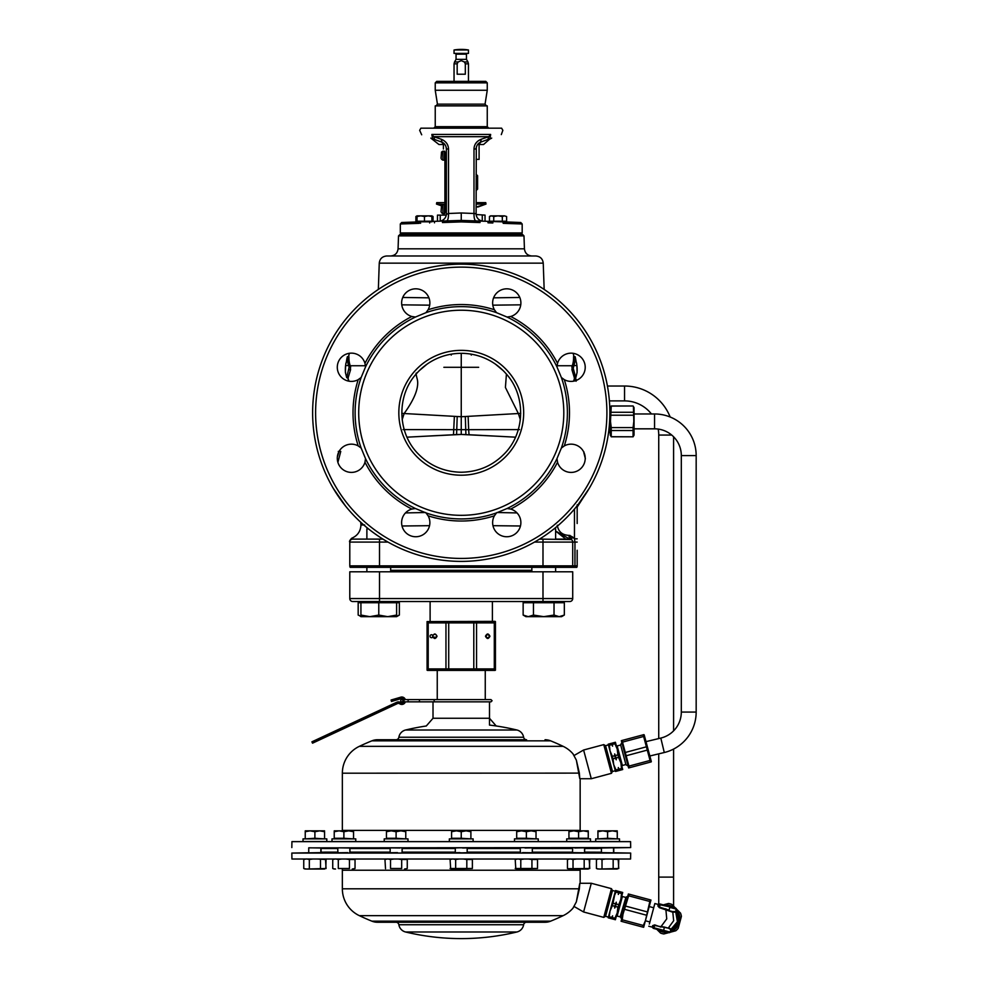 <?xml version="1.0" encoding="UTF-8"?>
<svg xmlns="http://www.w3.org/2000/svg" width="988" height="988" viewBox="0 0 988 988"><rect width="100%" height="100%" fill="white"/><g stroke="black" fill="none" stroke-linecap="round" stroke-linejoin="round"><path stroke-width="1.48" d="M471.251 354.186L471.264 355.087M573.904 365.56L573.225 368.388L575.806 377.7L577.029 372.649A33.444 33.444 -90 0 0 576.906 365.56L573.904 365.56A113.842 53.105 0 0 0 575.078 356.816L573.67 356.816M520.738 304.835L492.814 305.168M573.559 356.816A112.323 52.389 180 0 1 572.311 365.745L557.059 365.745M574.349 377.7L571.929 369.685L572.311 365.745M574.263 377.7L575.806 377.7L574.275 377.811M577.091 372.649L576.906 365.56A116.547 116.547 -139.1 0 0 576.584 363.164L576.115 361.682A116.312 116.312 0 0 0 575.498 358.138L575.102 356.656L573.571 356.656M573.929 356.656A115.065 115.065 -29.3 0 0 573.188 353.321A115.065 115.065 -29.3 0 1 573.929 356.656L573.188 353.309M519.774 297.462L493.58 297.833M428.916 297.833L402.734 297.462M451.244 355.087L451.257 354.186M333.215 488.245L345.528 506.029L333.215 488.245M338.279 451.417L340.761 451.417L337.896 462.359M363.794 524.986L360.929 524.986L360.768 522.282L360.929 524.43L364.696 524.986M554.947 528.148L555.626 528.827L555.626 539.102L569.743 539.102L555.626 531.062L565.222 538.621M402.042 525.999L429.533 525.678M492.975 525.678L520.466 525.999M382.961 539.102L352.765 539.102A2.976 2.976 0 0 0 349.789 542.079L349.789 542.079A2.976 2.976 0 0 1 352.765 539.102C351.395 538.114 351.395 538.114 352.765 539.102L366.881 539.102L366.881 528.827L367.561 528.148M379.516 539.102L379.516 542.079L349.789 542.079A2.976 2.976 0 0 1 352.765 539.102A2.976 2.976 0 0 0 349.789 542.079A2.976 2.976 0 0 1 352.765 539.102A2.976 2.976 0 0 0 349.789 542.079L349.789 565.852A2.976 2.976 0 0 0 350.184 567.347L574.843 567.347L574.954 565.852L577.177 565.852A2.976 2.976 67.1 0 1 576.782 567.347L574.843 567.347L576.782 567.347A2.976 2.976 67.1 0 0 577.177 565.852L577.177 550.254M531.853 571.805L531.853 567.347L390.655 567.347L390.655 571.805M572.682 566.334L572.324 567.347L572.682 566.334M572.608 537.015L569.421 535.385L569.743 539.102L568.792 535.385L569.743 539.102A2.976 2.976 0 0 1 572.719 542.079L572.719 565.852L574.954 565.852L574.954 542.079L574.46 538.831L572.608 537.015L571.311 539.547L570.002 535.422L570.002 539.115L571.311 539.547L539.547 539.102M542.992 567.347L542.992 565.852L572.719 565.852A2.976 2.976 0 0 1 572.324 567.347A2.976 2.976 0 0 0 572.719 565.852L573.682 565.865M517.008 512.92L496.89 512.513M425.606 512.513L405.5 512.92M462.261 264.167A148.62 148.62 0 0 1 609.868 413.28A148.62 148.62 0 0 1 460.247 561.394A148.62 148.62 0 0 1 312.628 412.28A148.62 148.62 0 0 1 461.248 264.154A148.62 148.62 0 0 1 462.261 264.167A148.62 148.62 0 0 1 609.868 413.28A148.62 148.62 0 0 1 460.247 561.394A148.62 148.62 0 0 1 312.628 412.28A148.62 148.62 0 0 1 461.248 264.154A148.62 148.62 0 0 1 462.261 264.167M341.428 448.293A14.116 14.116 0 0 0 341.428 468.263A14.116 14.116 0 0 0 364.967 462.223L365.523 458.605L361.151 448.058L358.212 445.909A14.116 14.116 0 0 0 341.428 448.293M411.811 509.067A14.116 14.116 0 0 0 415.75 536.743A14.116 14.116 0 0 0 428.125 515.822L425.964 512.883L415.417 508.511L411.811 509.067A108.235 108.235 0 0 1 364.967 462.223M494.383 515.822A14.116 14.116 0 0 0 516.736 532.606A14.116 14.116 0 0 0 510.697 509.067L507.079 508.511L496.532 512.883L494.383 515.822A108.235 108.235 0 0 1 428.125 515.822M557.541 462.223A14.116 14.116 0 0 0 585.217 458.284A14.116 14.116 0 0 0 564.296 445.909L561.357 448.058L556.985 458.605L557.541 462.223A108.235 108.235 0 0 1 510.697 509.067M564.296 379.651A14.116 14.116 0 0 0 581.08 357.298A14.116 14.116 0 0 0 557.541 363.337L556.985 366.943L561.357 377.49L564.296 379.651A108.235 108.235 0 0 1 564.296 445.909M510.697 316.493A14.116 14.116 0 0 0 506.758 288.817A14.116 14.116 0 0 0 494.383 309.738L496.532 312.677L507.079 317.049L510.697 316.493A108.235 108.235 0 0 1 557.541 363.337M428.125 309.738A14.116 14.116 0 0 0 405.772 292.954A14.116 14.116 0 0 0 411.811 316.493L415.417 317.049L425.964 312.677L428.125 309.738A108.235 108.235 0 0 1 494.383 309.738M364.967 363.337A14.116 14.116 0 0 0 337.291 367.277A14.116 14.116 0 0 0 358.212 379.651L361.151 377.49L365.523 366.943L364.967 363.337A108.235 108.235 0 0 1 411.811 316.493M461.248 515.328A102.554 102.554 0 0 1 358.706 412.774A102.554 102.554 0 0 1 461.248 310.232A102.554 102.554 0 0 1 563.802 412.774A102.554 102.554 0 0 1 461.248 515.328M461.248 475.203A62.417 62.417 0 0 0 523.677 412.774A62.417 62.417 0 0 0 461.248 350.357A62.417 62.417 0 0 0 398.831 412.774A62.417 62.417 0 0 0 461.248 475.203M503.3 454.863C491.814 466.114 477.809 471.918 461.248 472.239C444.699 471.918 430.682 466.114 419.208 454.863C397.151 433.893 396.015 395.719 416.652 373.476A59.441 59.441 0 0 1 505.856 373.476C526.493 395.719 525.357 433.893 503.3 454.863M461.248 353.334L461.248 416.738L401.77 413.392M520.725 413.392L461.248 416.738L461.248 434.448L425.149 436.227M454.369 416.664L453.48 434.732L456.592 434.572L406.994 437.178L434.189 435.745M457.098 434.547L459.729 434.461M464.076 434.498L465.41 434.547M519.466 429.595L468.658 429.681L469.028 434.732L515.514 437.178L489.443 435.807M465.311 416.714L465.916 434.572L461.248 434.448L497.359 436.227M578.079 504.992L577.177 507.029L577.177 504.794L577.177 507.116L589.293 488.245L578.066 504.658M577.177 505.782L577.177 523.504M577.177 557.244L577.177 561.098M577.177 512.649L577.177 516.514M583.797 451.738L584.069 452.689M585.378 458.691L583.822 452.689M573.534 381.183A31.949 31.949 0 0 0 574.633 377.811M502.015 255.978L420.493 255.978M349.32 353.321A115.065 115.065 32.2 0 0 348.579 356.656L349.32 353.309M346.072 363.164L346.393 361.682A116.312 116.312 0 0 1 347.01 358.138L347.406 356.656L348.949 356.816A112.323 52.389 0 0 0 350.197 365.745L350.579 369.685L348.159 377.7M349.147 367.079L348.603 365.56L345.602 365.56A33.444 33.444 90 0 0 345.467 372.649L346.702 377.7L349.147 367.079L350.691 367.079M348.949 356.816L347.43 356.816A113.842 53.105 0 0 0 348.603 365.56M348.221 377.811L346.702 377.7L348.245 377.7M345.924 363.164A116.547 116.547 -172.3 0 0 345.602 365.56A33.444 33.444 90 0 0 345.467 372.649L345.627 372.649M348.962 381.183L347.875 377.811M365.437 365.745L350.197 365.745M429.694 305.168L401.758 304.835M345.602 365.56L345.417 372.649M398.522 235.873L523.986 235.873L522.504 234.428L400.004 234.428L398.522 235.873L398.065 248.815L524.43 248.815C524.999 253.187 527.469 255.583 531.865 255.978M443.859 367.301L478.649 367.301M570.002 535.422L570.311 537.88M457.197 416.714L456.592 434.572L461.248 434.448M337.34 457.123L339.069 451.417M340.761 451.417L339.119 451.417M542.992 571.805L349.789 571.805L349.789 598.555L542.992 598.555L542.992 571.805L572.719 571.805L572.719 598.555A2.976 2.976 0 0 1 569.743 601.531A2.976 2.976 0 0 0 572.719 598.555A2.976 2.976 0 0 1 569.743 601.531L352.765 601.531A2.976 2.976 0 0 1 349.789 598.555A2.976 2.976 0 0 0 352.765 601.531M430.113 621.366L430.113 601.531M492.395 621.366L492.395 601.531M433.213 637.198L436.387 637.198M468.46 49.98L454.048 49.98L454.048 53.414L468.46 53.414L468.46 49.98A44.584 44.584 0 0 0 454.048 49.98M456.048 54.155L456.048 59.354L466.46 59.354L466.46 54.155L456.048 54.155L455.307 53.414M454.048 81.349L454.048 63.825L457.172 63.825L457.172 74.224L465.323 74.224L465.323 63.825L464.36 61.972L461.248 60.651L458.136 61.972L457.172 63.825L458.136 61.972L454.542 61.972L456.048 59.354M492.839 222.979L492.839 221.806L492.839 222.979L488.01 222.819L488.01 221.349L490.604 221.436L485.034 221.25L485.034 215.112L476.154 214.532M446.267 215.112L437.474 215.112L437.474 221.25L431.904 221.436M440.24 215.112L440.24 221.077M482.268 221.077L482.268 215.112M368.401 528.827L366.881 528.827M366.881 571.805L366.881 567.347M395.484 601.531L395.484 602.717M362.053 601.531L362.053 602.717M396.608 615.067L396.608 616.66L360.929 616.66L360.929 615.067L369.845 616.66L378.774 615.067L387.691 616.66L396.608 615.067L396.608 602.717L358.175 602.717L358.175 615.067L360.929 616.29M360.929 615.067L360.929 602.717M378.774 615.067L378.774 602.717M555.626 528.827L554.107 528.827M533.446 602.717L523.146 602.717L523.146 615.067L528.296 616.66L533.446 615.067L533.446 602.717L564.333 602.717L564.333 615.067L559.183 616.66L561.567 616.66L564.333 615.067M533.446 615.067L543.733 616.66L554.033 615.067L554.033 602.717M554.033 615.067L559.183 616.66L525.9 616.66L523.146 615.067L524.85 615.919M527.221 616.586L526.085 616.339M396.608 616.29L399.362 615.067L399.362 602.717L396.608 602.717M359.879 615.919L360.929 616.66M500.904 221.806L503.238 221.88L503.238 223.337L522.183 223.98L522.183 232.946L400.313 232.946L400.313 223.98L401.696 222.498L461.248 220.41L461.248 221.905L461.198 220.423L442.846 221.053L442.451 222.547C387.407 224.424 387.407 224.424 442.451 222.547L461.248 221.905L480.057 222.547C535.101 224.424 535.101 224.424 480.057 222.547L479.649 221.053L461.248 220.41L476.055 220.929M400.313 223.98L419.27 223.337L419.27 221.88L421.604 221.806M442.859 221.053L419.27 221.88M457.506 220.546L465.521 220.559M440.142 221.09L439.215 221.189C432.954 221.398 432.954 221.398 439.215 221.189L446.65 220.929C447.91 220.41 448.527 217.94 448.515 213.494L446.366 214.384M476.29 147.385L476.117 213.754A7.435 7.435 0 0 0 483.293 221.189C489.554 221.398 489.554 221.398 483.293 221.189L477.698 220.991M503.238 223.337L502.818 221.868L519.194 222.436L461.31 220.423L461.248 221.905M472.536 220.806L475.858 220.929C474.598 220.423 473.981 217.94 473.993 213.494L461.248 212.976L461.248 220.41L446.65 220.929M476.278 215.285L476.117 213.754L473.993 213.494L473.993 148.978C474.203 144.347 476.648 141.086 481.329 139.197L488.727 136.69L490.653 134.454C506.807 128.983 506.807 128.983 490.653 134.454C506.807 128.983 506.807 128.983 490.653 134.454L489.949 138.74L481.008 142L487.911 139.481L488.727 136.69L433.781 136.69L441.179 139.197C445.872 141.148 448.305 144.409 448.515 148.978L448.515 213.494L461.248 212.976M476.475 216.039L476.747 216.755M477.525 218.101L478.019 218.719M478.575 219.287L479.217 219.793M480.674 220.608L481.489 220.904M482.366 221.09L483.293 221.189M477.5 144.656L476.834 145.804M473.993 148.978L476.117 148.978C476.414 145.458 478.044 143.124 481.008 142L480.291 142.297M477.599 144.52L480.205 142.334M486.133 140.123L489.282 138.987M488.529 139.259L486.108 140.135M480.23 142.778L480.316 142.754C493.345 137.703 493.345 137.703 480.316 142.754L481.329 139.197M480.316 142.754L478.55 144.52L483.552 144.52L489.69 139.123M489.27 139.283L488.504 139.58M490.653 134.454L431.855 134.454C415.701 128.983 415.701 128.983 431.855 134.454L433.781 136.69L434.596 139.481L441.5 142C444.464 143.124 446.094 145.458 446.391 148.978L446.218 147.397M501.299 134.603L502.855 130.33L501.608 128.168L420.9 128.168L419.653 130.33L421.691 134.788M431.855 134.454L432.559 138.74C417.566 133.281 417.566 133.281 432.559 138.74L434.596 139.481L433.781 136.69M430.805 138.098L438.956 144.52L443.958 144.52L442.192 142.754C429.163 137.703 429.163 137.703 442.192 142.754L441.179 139.197M443.958 144.52L444.909 144.52L443.958 144.52M477.328 141.568L475.549 143.655M445.687 145.829L444.971 144.606M446.354 214.532L446.23 215.285M445.761 216.755L445.415 217.446M444.983 218.101L444.489 218.719M443.933 219.287L443.291 219.793M441.834 220.608L441.006 220.904M477.599 175.728L476.858 174.987L476.858 176.469L477.599 175.728L477.599 189.103L476.858 188.362L476.858 176.469L476.117 176.469M446.317 214.816L446.391 213.754A7.435 7.435 0 0 1 439.215 221.189A7.435 7.435 0 0 0 446.391 213.754L446.391 211.247L446.391 212.136L444.909 212.136L444.909 211.247L446.391 211.247L446.391 189.387L446.391 197.958L444.909 197.958L444.909 211.247M446.391 174.246L445.65 174.987L445.65 175.79L446.391 175.444L446.391 165.996L446.391 166.873L444.909 166.873L444.909 189.103L444.909 176.469L445.65 176.469L444.909 197.958M444.909 152.695L446.391 152.695L444.909 152.695L444.909 165.996L446.391 165.996L446.391 148.978L448.515 148.978M446.391 175.444L446.391 189.387L445.65 189.041M445.65 175.79L446.403 176.469M485.775 81.349L436.733 81.349L435.239 82.844L487.257 82.844L485.775 81.349M487.257 90.266L485.046 104.16L437.449 104.16L435.239 90.266L487.257 90.266L487.257 82.844M487.257 126.686L487.257 105.877L435.239 105.877L435.239 126.686L487.257 126.686L488.751 128.168M429.669 221.806L429.669 222.979M418.035 215.853L415.886 216.52L415.886 221.201L417.035 221.806L431.904 221.806L433.053 221.201L433.053 216.52L430.904 215.853M431.904 216.52L428.187 215.853L431.904 215.853L431.904 221.201L424.47 221.201L424.47 216.52L420.752 215.853L417.035 216.52L417.035 221.201L424.47 221.201M417.035 216.52L417.035 215.853L428.187 215.853L424.47 216.52M429.521 221.806L419.418 221.806L420.629 223.288M490.604 221.201L505.461 221.201M506.609 216.52L504.473 215.853L506.609 216.52L506.609 221.201L493.741 221.201L493.741 216.52L491.604 215.853L489.455 216.52L489.455 221.201L493.741 221.201M502.324 216.52L498.038 215.853L504.473 215.853L502.324 216.52L502.324 221.201M489.455 216.52L490.604 215.853L498.038 215.853L493.741 216.52M502.892 221.831L520.75 222.498L522.183 223.98M476.117 159.377L479.094 159.377L479.094 148.978L479.094 154.918M443.414 148.978L443.414 144.52M444.909 198.835L446.391 198.835L446.391 197.958M444.909 165.996L444.909 166.873M444.909 172.752L444.909 202.478M444.686 209.234L444.909 210.654M444.909 205.455L444.909 207.468M441.488 205.813C437.635 204.504 437.635 204.504 441.488 205.8L436.474 204.071L444.909 204.393M477.71 207.085L486.01 204.071L476.117 207.085M485.75 202.626L476.117 202.626L485.75 202.626L486.01 204.071L476.117 204.071M444.686 202.626L436.733 202.626L436.474 204.071M441.513 205.566L441.043 211.765L441.513 205.566L442.859 204.714L442.859 213.63L444.489 213.63L444.489 204.714L442.859 204.714M444.761 211.197L444.724 213.532M444.81 212.297L444.761 213.309M444.662 210.58L444.761 212.593M444.859 211.765L444.859 210.555M444.859 207.789L444.761 208.567M444.798 205.455L444.489 204.714M444.859 205.665L444.761 205.035M441.513 152.066L441.043 158.265L441.513 152.066L442.859 151.201L442.859 160.118L444.489 160.118L444.489 151.201L442.859 151.201M444.761 157.697L444.724 160.019M444.81 158.784L444.761 159.797M444.662 157.08L444.761 159.093M444.773 152.881L444.662 155.659M444.859 154.289L444.761 155.067M444.761 153.35L444.761 152.436M444.859 152.115L444.859 153.041M444.822 151.979L444.489 151.201M444.859 152.164L444.761 151.522L444.859 152.164M576.09 380.491L576.09 379.343L576.09 380.491M576.09 381.232L574.769 377.91M308.96 847.865L630.677 847.568L630.579 841.628L291.929 841.628L291.831 847.568M630.677 853.064L291.831 853.064L291.929 859.017L630.579 859.017L630.677 853.064L613.536 852.768L613.548 847.865L630.677 847.568M321.075 852.632L321.075 848.013L308.738 847.803L308.75 852.842L320.47 852.632M349.443 848.013L337.711 847.828L337.933 852.829M399.955 848.013L390.161 847.889M402.054 852.718L402.277 847.951M462.606 848.013C469.485 847.914 468.571 847.84 459.865 847.803L455.295 847.939M532.31 847.889L524.999 848.013M520.194 847.951L520.417 852.706M584.55 852.829L584.773 847.828L574.757 848.013M601.42 848.013L601.433 852.632L613.77 852.842L613.758 847.803L602.038 848.013M580.154 830.846A11.893 11.893 0 0 1 580.154 830.402L580.154 780.001M342.342 830.846A11.893 11.893 0 0 0 342.354 830.402L342.354 773.196A29.726 29.726 0 0 1 359.336 746.348A237.799 237.799 0 0 1 371.871 740.839L550.637 740.839A237.799 237.799 0 0 1 563.16 746.348L359.336 746.348M342.354 773.196L579.363 773.122L579.758 778.544L576.362 760.18M579.351 773.061L576.337 760.105L573.238 754.264A1.482 1.482 -15 0 0 573.003 753.881L576.3 760.031M573.238 754.264L573.275 754.338A1.482 1.482 164.2 0 0 572.991 753.856A29.726 29.726 0 0 0 563.16 746.348M518.7 740.839A8.917 8.917 -90 0 1 518.231 739.74L377.453 739.74A14.857 14.857 0 0 0 371.871 740.839M377.453 739.74L404.277 739.74A8.917 8.917 90 0 1 403.808 740.839M545.055 739.74L545.043 739.74A14.857 14.857 0 0 1 550.637 740.839M395.941 739.74L526.567 739.74A2.976 2.976 0 0 1 523.628 737.246L398.868 737.246A2.976 2.976 0 0 1 395.941 739.74L395.941 739.74M523.628 737.246L523.628 737.246A8.917 8.917 90 0 0 516.922 730.009L405.586 730.009A8.917 8.917 -90 0 0 398.868 737.246M405.586 730.009L405.586 730.009A237.799 237.799 0 0 1 426.297 725.982L433.016 718.264L489.492 718.264L496.198 725.982M516.922 730.009A237.799 237.799 0 0 0 489.863 725.118M584.55 848.136L601.643 848.149M324.57 848.149L337.933 848.075M598.061 848.507L584.55 848.445M324.447 848.507L337.933 848.507L320.878 848.445L320.853 852.199L337.933 852.125L324.447 852.125M489.492 701.851L489.492 725.118M433.016 701.851L433.016 718.264M579.808 778.729L591.293 778.729L611.449 773.32L603.754 744.619L583.599 750.015L591.293 778.729M574.003 755.548L583.599 750.015M603.754 744.619L604.656 745.137L608.312 758.772L611.967 772.418L611.449 773.32M427.075 670.197L427.075 668.913L427.446 670.407L495.062 670.407L495.433 668.913L495.433 670.197M445.959 668.913L445.959 622.872L427.075 622.872L427.075 621.588L427.075 668.913L495.433 668.913L495.433 622.872L448.713 622.872L448.713 668.913M436.721 670.197L434.078 670.049M432.089 669.778L428.212 668.913L428.212 622.872M448.713 622.872L445.959 622.872M495.433 621.588L495.433 622.872L495.062 621.366L427.075 621.588M437.029 636.235C435.547 639.1 434.053 639.1 432.571 636.235C434.053 633.357 435.547 633.357 437.029 636.235M494.296 668.913L494.296 622.872M476.549 622.872L476.549 668.913M485.479 636.235C486.961 639.1 488.455 639.1 489.937 636.235C488.455 633.357 486.961 633.357 485.479 636.235M473.795 668.913L473.795 622.872M488.109 638.421A2.235 2.235 0 0 1 487.306 638.421M487.306 634.037A2.235 2.235 0 0 1 488.109 634.037M489.566 636.235A1.853 1.853 0 0 0 487.702 634.37A1.853 1.853 0 0 0 485.849 636.235A1.853 1.853 0 0 0 487.702 638.087A1.853 1.853 0 0 0 489.566 636.235M435.202 638.421A2.235 2.235 0 0 1 434.399 638.421M434.399 634.037A2.235 2.235 0 0 1 435.202 634.037M432.966 636.568A1.853 1.853 0 0 0 436.659 636.235A1.853 1.853 0 0 0 434.967 634.382A1.853 1.853 0 0 0 432.966 635.889M291.831 853.064L308.96 852.768M573.065 852.632L584.55 852.792M572.46 852.644L572.657 847.963M522.553 852.632L532.31 852.755M459.902 852.632C453.06 852.73 453.974 852.805 462.643 852.842L467.176 852.706M390.161 852.755L397.509 852.632M337.933 852.792L347.751 852.632M350.073 852.644L349.826 847.963M580.154 882L580.154 870.23A11.893 11.893 0 0 1 580.215 869.045M359.336 915.654L563.16 915.654A237.799 237.799 0 0 1 550.637 921.162L371.871 921.162A237.799 237.799 0 0 1 359.336 915.654A29.726 29.726 0 0 1 342.354 888.805L342.354 870.23A11.893 11.893 0 0 0 342.293 869.045M563.16 915.654A29.726 29.726 0 0 0 572.991 908.145A1.482 1.482 17.4 0 0 573.262 907.688L573.262 907.688M342.354 888.805L579.351 888.805L579.808 883.272L591.293 883.272L583.599 911.986L603.754 917.383L611.449 888.669L591.293 883.272M573.312 907.527L573.238 907.737A1.482 1.482 -165 0 1 573.003 908.108L572.991 908.145M579.351 888.941L576.3 901.958L573.003 908.108M371.871 921.162L371.871 921.162A14.857 14.857 0 0 0 377.453 922.249L545.043 922.249L377.453 922.249M550.637 921.162A14.857 14.857 0 0 1 545.055 922.249M395.941 922.249L395.941 922.249A2.976 2.976 0 0 1 398.868 924.743A8.917 8.917 90 0 0 405.586 931.993L516.922 931.993A8.917 8.917 -90 0 0 523.628 924.743L398.868 924.743M526.567 922.249A2.976 2.976 0 0 0 523.628 924.743M516.922 931.993A237.799 237.799 0 0 1 405.586 931.993M404.277 922.249A8.917 8.917 -90 0 0 403.808 921.162M518.231 922.249A8.917 8.917 90 0 1 518.7 921.162M337.933 852.57L324.57 852.496M584.55 852.496L601.643 852.496M584.55 852.187L601.643 852.199L584.55 852.125M320.878 852.187L337.933 852.187M574.003 906.441L583.599 911.986M603.754 917.383L604.656 916.852L611.967 889.583L611.449 888.669M617.265 838.874L617.265 831.711L612.424 830.846L607.595 831.711L607.595 838.281L617.253 838.874M617.253 831.711L617.253 838.281M588.255 830.846L588.28 831.711L583.426 830.846L578.598 831.711L578.598 838.281L588.255 838.281L588.255 830.846L568.94 830.846L568.94 838.281L578.598 838.281M588.28 831.711L588.28 838.281M584.563 852.125L584.563 848.507M532.347 852.125L532.347 848.507M467.176 852.125L520.417 852.125L467.176 852.125L467.213 848.507L520.417 848.507L467.176 848.507M402.091 852.125L402.091 848.507M349.851 852.125L349.851 848.507M324.57 838.874L324.57 831.711L319.729 830.846L314.9 831.711L314.9 838.281L324.57 838.874M324.57 831.711L324.57 838.281M305.243 838.874L314.9 838.281M324.57 830.846L305.243 830.846L305.243 838.281M314.9 831.711L310.071 830.846L305.243 831.711M353.543 838.874L343.886 838.281L343.886 831.711L339.057 830.846L334.228 830.846L334.228 838.281L343.886 838.281M334.228 831.711L339.057 830.846L353.543 830.846L353.543 831.711L348.715 830.846L343.886 831.711M353.543 831.711L353.543 838.281M405.772 838.874L396.102 838.281L396.102 831.711L391.273 830.846L386.444 830.846L386.444 838.281L396.102 838.281M386.444 831.711L391.273 830.846L405.772 830.846L405.772 831.711L400.943 830.846L396.102 831.711M405.772 831.711L405.772 838.281M390.161 852.805L390.161 847.84M470.893 838.874L461.235 838.281L461.235 831.711L456.407 830.846L451.578 830.846L451.578 838.281L461.235 838.281M451.578 831.711L456.407 830.846L470.893 830.846L470.893 831.711L466.064 830.846L461.235 831.711M470.893 831.711L470.893 838.281M455.295 852.755L455.295 847.877M467.176 852.768L467.176 847.877M536.027 838.874L526.369 838.281L526.369 831.711L521.541 830.846L516.699 830.846L516.699 838.281L526.369 838.281M516.699 831.711L521.541 830.846L536.027 830.846L536.027 831.711L531.198 830.846L526.369 831.711M536.027 831.711L536.027 838.281M532.31 852.805L532.31 847.84M578.598 831.711L573.769 830.846L568.94 831.711M597.938 838.874L607.595 838.281M617.253 830.846L597.938 830.846L597.938 838.281M607.595 831.711L602.766 830.846L597.938 831.711M619.488 838.874L595.702 838.874L595.702 841.554L619.488 841.554L619.488 838.874L619.488 841.554M590.515 838.874L566.704 838.874L566.704 841.554L590.515 841.554L590.515 838.874L590.491 841.554M326.806 838.874L303.02 838.874L303.02 841.554L326.806 841.554L326.806 838.874L326.793 841.554M355.766 838.874L331.993 838.874L331.993 841.554L355.766 841.554L355.766 838.874M407.995 838.874L384.221 838.874L384.221 841.554L407.995 841.554L407.995 838.874M473.129 838.874L449.342 838.874L449.342 841.554L473.129 841.554L473.129 838.874M538.25 838.874L514.476 838.874L514.476 841.554L538.25 841.554L538.25 838.874M618.513 868.588L618.76 859.486L609.584 859.017M597.011 868.687L599.185 869.045M617.253 869.045L599.222 869.045L618.76 868.501L618.179 859.288M589.367 868.637L589.774 859.486L580.586 859.017M568.014 868.687L589.774 868.501L589.181 859.288M333.302 868.687L335.537 869.045M325.818 868.588L326.065 859.486L316.889 859.017M304.316 868.687L306.49 869.045M324.57 869.045L306.539 869.045L326.065 868.501L325.484 859.288M305.243 869.045L303.748 868.501L303.748 859.486L306.539 858.943L309.33 859.486L309.33 868.501M312.912 859.017L309.33 859.486M320.483 868.501L320.483 859.486M334.228 869.045L332.734 868.501L332.734 859.486L335.512 858.943L338.304 859.486L338.304 868.501L349.456 868.501L349.456 859.486L345.874 859.017M349.456 868.501L338.304 868.501M341.897 859.017L338.304 859.486M352.259 869.045L355.038 868.501L355.038 859.486L349.456 859.486M354.47 859.288L353.741 859.017M352.247 869.045L355.038 868.501M385.518 868.687L384.95 859.486L387.741 858.943L390.532 859.486L390.532 868.501L401.684 868.501L401.684 859.486L398.09 859.017M401.684 868.501L390.532 868.501M394.126 859.017L390.532 859.486M407.266 868.501L404.475 869.045L407.266 868.501L407.266 859.486L401.684 859.486M406.686 859.288L405.969 859.017M450.651 868.687L450.083 859.486L452.862 858.943L455.653 859.486L455.653 868.501L466.818 868.501L466.818 859.486L463.224 859.017M455.653 868.501L450.083 868.501L452.825 869.045M459.247 859.017L455.653 859.486M466.818 868.501L472.388 868.501L472.388 859.486L466.818 859.486M471.819 859.288L471.103 859.017M452.862 869.045L472.388 868.501M515.785 868.687L515.205 859.486L517.996 858.943L520.787 859.486L520.787 868.501L531.939 868.501L531.939 859.486L528.358 859.017M520.787 868.501L515.205 868.501L517.959 869.045M524.381 859.017L520.787 859.486M531.939 868.501L537.521 868.501L537.521 859.486L531.939 859.486M536.953 859.288L536.225 859.017M517.996 869.045L537.521 868.501M570.187 869.045L567.445 868.501L567.445 859.486L570.237 858.943L573.028 859.486L573.028 868.501M576.609 859.017L573.028 859.486M584.18 868.501L584.18 859.486M570.237 869.045L588.255 869.045M597.938 869.045L596.443 868.501L596.443 859.486L599.222 858.943L602.013 859.486L602.013 868.501M605.607 859.017L602.013 859.486M613.165 868.501L613.165 859.486M617.648 750.658L620.415 761.019M611.807 743.223L608.213 744.186L613.696 764.638L616.018 769.985L618.365 769.356L618.327 767.565L619.525 770.393L622.699 769.541L617.228 749.077L615.401 742.26L612.227 743.112L612.597 746.162L612.227 743.112M612.597 746.162L611.733 744.594L609.386 745.224L610.041 751.004L612.362 756.339L614.709 755.709L614.672 753.93L616.216 758.006L616.253 759.797L615.388 758.228L613.042 758.858L613.696 764.638L615.524 771.467L616.351 771.245L615.524 771.467M613.597 764.28L608.41 744.903L605.57 745.668L612.498 771.505L615.339 770.739M615.536 755.487L617.883 754.869L617.228 749.077L614.907 743.742L612.56 744.372M614.907 743.742L614.561 742.482M619.192 769.133L621.538 768.503L620.872 762.724L618.562 757.376L616.216 758.006M618.562 757.376L617.883 754.869M621.872 769.763L621.538 768.503M619.525 770.393L616.351 771.245L616.018 769.985M618.698 770.615L618.365 769.356M618.327 767.565L619.118 770.504M612.362 756.339L613.042 758.858M615.388 758.228L614.709 755.709M614.672 753.93L616.253 759.797M609.04 743.964L609.386 745.224M611.733 744.594L611.387 743.334M605.57 745.668L612.498 771.505M617.648 911.331L616.24 916.58L617.154 916.049L622.378 896.524L621.86 895.622L617.673 911.208M612.56 917.63L614.907 918.247L617.228 912.912L617.883 907.132L615.536 906.502L614.672 908.071L614.709 906.28L612.362 905.65L610.041 910.985L609.04 918.037L611.807 918.778L612.597 915.839L612.227 918.889L615.401 919.729L622.699 892.46L619.525 891.608L618.327 894.436L619.525 891.608M620.452 900.858L621.86 895.622M617.883 907.132L620.872 899.278L621.538 893.498L619.192 892.868M612.597 915.839L611.733 917.407L609.386 916.778M614.672 908.071L616.253 902.192L616.216 903.983L618.562 904.613M616.216 903.983L615.536 906.502M616.253 902.192L614.709 906.28M619.118 891.497L615.524 890.534L613.042 903.131L615.388 903.761M613.042 903.131L612.362 905.65M618.327 894.436L618.365 892.646L616.018 892.016L613.696 897.351L608.213 917.815L609.04 918.037L608.213 917.815M610.139 910.627L615.339 891.25L612.498 890.497L605.57 916.333L608.41 917.099M611.387 918.667L611.733 917.407M614.561 919.507L614.907 918.247M621.538 893.498L621.872 892.238M616.351 890.756L616.018 892.016M618.365 892.646L618.698 891.386M612.498 890.497L605.57 916.333M400.696 700.727A1.112 1.112 0 0 0 401.807 701.851A1.112 1.112 0 0 0 402.919 700.727A1.112 1.112 0 0 0 401.807 699.615A1.112 1.112 0 0 1 402.919 700.727A1.112 1.112 0 0 1 401.807 701.851A1.112 1.112 0 0 1 400.696 700.727A1.112 1.112 0 0 1 401.807 699.615A1.112 1.112 0 0 0 400.696 700.727A1.112 1.112 0 0 0 401.807 701.851A1.112 1.112 0 0 1 400.696 700.727A1.112 1.112 0 0 1 401.807 699.615A1.112 1.112 0 0 0 400.696 700.727A1.112 1.112 0 0 1 401.807 699.615A1.112 1.112 0 0 1 402.919 700.727A1.112 1.112 0 0 1 401.807 701.851A1.112 1.112 0 0 0 402.919 700.727A1.112 1.112 0 0 1 401.807 701.851L408.118 701.851L408.118 699.615L404.03 699.615L404.03 701.851M395.385 704.543L394.755 703.197L396.83 702.233L311.912 741.827L312.541 743.174L397.448 703.58A2.235 2.235 0 0 1 399.671 703.777A2.235 2.235 0 0 0 397.448 703.58M392.73 704.135L393.36 705.494M396.83 702.233A3.717 3.717 0 0 1 400.523 702.554A2.235 2.235 0 0 0 403.734 701.851M403.734 699.615A2.235 2.235 0 0 0 400.856 698.714L391.483 701.443L391.063 700.023L400.338 697.318A3.717 3.717 0 0 1 405.352 699.615M405.352 701.851A3.717 3.717 0 0 1 399.671 703.777M430.052 636.235A1.482 1.482 90 0 1 431.534 634.741A1.482 1.482 90 0 1 433.016 636.235A1.482 1.482 90 0 1 431.534 637.717A1.482 1.482 90 0 1 430.052 636.235M486.22 636.235A1.482 1.482 0 0 1 487.702 634.741A1.482 1.482 0 0 1 489.196 636.235A1.482 1.482 0 0 1 487.702 637.717A1.482 1.482 0 0 1 486.22 636.235M675.693 911.912L677.509 921.755L675.656 911.43A0.741 0.741 -163.1 0 0 675.767 912.06L672.729 912.208L659.354 907.663L657.885 905.984L658.416 904.489L654.846 903.538L654.278 905.687M675.644 911.541A11.893 11.893 0 0 1 670.778 929.683L670.741 929.77A0.741 0.741 -166.9 0 1 671.136 929.313L677.509 921.755L671.013 929.387M671.136 929.313L670.741 929.782A0.741 0.741 -166.9 0 1 671.148 929.288L668.592 927.646L673.668 920.73L672.742 911.615L668.827 910.627M645.596 920.828L649.906 921.977L653.71 907.774L649.412 906.614M649.351 924.064L654.846 903.538M653.525 928.411L653.426 928.387A0.741 0.741 -148.1 0 1 652.895 927.473L652.364 926.658M652.87 927.621L654.599 925.447L668.308 928.164L670.815 929.498L670.123 932.092A0.741 0.741 0 0 1 669.209 932.61L653.426 928.387A0.741 0.741 -148.1 0 1 652.895 927.473L652.623 925.62L652.339 927.176L648.77 926.213M660.91 927.115L654.735 924.892L653.97 927.769L652.883 927.781L652.364 926.596M654.735 924.892L652.623 925.62M675.767 912.035A0.741 0.741 -163.1 0 1 675.656 911.43L676.274 909.121L669.815 907.392L669.098 910.096L659.502 907.12L659.194 904.23L658.44 904.502M671.247 929.016L670.123 932.092A0.741 0.741 90 0 1 669.209 932.61A0.741 0.741 90 0 0 670.123 932.092L663.664 930.363L664.418 927.065L661.046 926.571L666.739 918.877L665.813 908.812M664.418 927.065L668.308 928.164M659.194 904.23L659.058 904.502A0.741 0.741 -2.8 0 1 659.959 903.983L660.132 904.798L659.058 904.502L657.885 905.984M675.755 908.207A0.741 0.741 0 0 1 676.274 909.121A0.741 0.741 119.9 0 0 675.755 908.207L660.317 904.082M659.959 903.983L659.959 903.983A0.741 0.741 -2.8 0 0 659.058 904.502L658.156 904.996M676.274 909.121L675.718 912.356M670.815 929.498L677.435 921.742L675.644 911.492L672.742 911.615M666.715 931.943L661.688 930.597M663.294 904.872L668.493 903.477A15.413 15.413 0 0 1 671.778 904.366L675.582 908.17M676.298 908.886L680.522 913.11A15.413 15.413 0 0 1 681.411 916.395L678.2 928.35A15.413 15.413 0 0 1 675.792 930.758L670.025 932.302M664.195 905.119A13.746 13.746 0 0 1 674.681 907.923M676.224 909.343A13.746 13.746 0 0 1 670.185 931.869M669.037 932.573L663.85 933.956A15.413 15.413 0 0 1 660.552 933.08L656.761 929.276M668.135 932.326A13.746 13.746 0 0 1 657.662 929.523M670.654 930.128A12.264 12.264 0 0 0 675.755 911.072M643.645 927.3L650.956 900.031M643.361 925.46L645.473 920.483L650.228 899.833L629.121 894.177L622.922 914.443L622.255 919.803L643.361 925.46L642.916 927.115L621.81 921.458L622.255 919.803M645.016 921.94L644.596 923.014M643.954 924.385L643.534 925.163M646.14 915.11L625.021 909.454M628.393 893.979L621.094 921.261M649.783 901.476L628.677 895.82M625.91 906.169L647.017 911.825M670.148 416.998A49.042 49.042 0 0 0 624.552 386.024L607.447 386.024M651.438 413.972A34.185 34.185 0 0 0 624.552 400.893L609.398 400.893M658.737 738.567L658.737 435.066A34.185 34.185 0 0 0 658.206 429.076M673.594 906.181L673.594 749.065M673.594 730.861L673.594 436.782M658.737 904.502L658.737 753.856M649.845 755.993L664.282 752.523A41.62 41.62 0 0 0 696.17 712.064L696.17 455.579A41.62 41.62 0 0 0 654.562 413.972L634.049 413.972M646.004 741.63L660.811 738.073A26.75 26.75 0 0 0 681.312 712.064L681.312 455.579A26.75 26.75 0 0 0 654.562 428.829L634.049 428.829M611.239 427.582L611.239 436.721L633.086 436.807L634.049 435.14L634.049 407.649L633.086 405.982L611.239 406.08L610.485 421.394L611.239 427.582L633.086 427.582L633.839 421.394L633.419 406.895M633.703 407.883L633.827 408.723M611.239 412.268L633.086 412.268M633.086 415.207L611.239 415.207M633.086 436.721L633.086 427.582M611.239 430.533L633.086 430.533L633.419 431.348M633.703 432.336L633.827 433.189M610.51 408.699L610.621 407.883M610.905 406.895L611.239 405.982L633.086 405.982M611.239 405.982L610.275 407.649L610.275 435.14L611.239 436.721M610.856 435.782L610.633 434.992M643.904 734.627L643.176 734.825L644.201 734.924L651.314 761.489L650.487 762.094L651.203 761.896M622.514 742.124L622.07 740.469L643.176 734.825L643.62 736.468L622.514 742.124L629.381 767.75L628.652 767.948L650.487 762.094L643.62 736.468M621.341 740.667L628.652 767.948M625.281 752.473L646.387 746.817M647.276 750.102L626.157 755.758M628.936 766.108L650.042 760.451M571.817 367.079L573.361 367.079M573.497 369.759L571.966 369.759M544.166 289.435L543.239 263.154L379.256 263.154L378.342 289.435M349.789 565.852L542.992 565.852L542.992 542.079L534.533 542.079M387.975 542.079L379.516 542.079L379.516 567.347M577.177 542.079L542.992 542.079L542.992 539.102M568.792 535.385C562.172 534.99 558.331 531.606 557.281 525.27M462.236 267.131A145.644 145.644 0 0 0 461.248 267.131A145.644 145.644 0 0 1 606.904 413.268A145.644 145.644 0 0 1 460.247 558.43M461.248 267.131A145.644 145.644 0 0 0 315.604 412.28A145.644 145.644 0 0 0 461.248 558.43M358.212 379.651A108.235 108.235 0 0 0 358.212 445.909M361.151 377.49A106.136 106.136 0 0 0 361.151 448.058M415.417 317.049A106.136 106.136 0 0 0 365.523 366.943M496.532 312.677A106.136 106.136 0 0 0 461.248 306.638A106.136 106.136 0 0 0 460.247 306.651A106.136 106.136 0 0 0 425.964 312.677M556.985 366.943A106.136 106.136 0 0 0 507.079 317.049M561.357 448.058A106.136 106.136 0 0 0 561.357 377.49M507.079 508.511A106.136 106.136 0 0 0 556.985 458.605M425.964 512.883A106.136 106.136 0 0 0 496.532 512.883M365.523 458.605A106.136 106.136 0 0 0 415.417 508.511M416.652 373.476C415.849 372.278 415.936 373.785 416.924 377.984C419.591 386.086 415.343 397.929 404.154 413.515L402.165 419.641M403.042 429.595L468.658 429.681L468.139 416.664M506.424 374.143L505.411 387.469L518.354 413.515L520.343 419.628M330.041 475.994A145.644 145.644 0 0 1 378.219 293.115M544.289 293.115A145.644 145.644 0 0 1 602.705 378.046M606.41 400.893A145.644 145.644 0 0 1 606.891 411.292M605.693 431.509A145.644 145.644 0 0 1 592.467 475.994M577.177 538.831L574.46 538.831L574.46 509.067M350.542 369.759L349.011 369.759M570.002 539.115L569.743 539.102A2.976 2.976 0 0 1 572.719 542.079L572.595 541.226M573.324 542.079L574.053 542.079M379.516 571.805L379.516 601.531M542.992 601.531L542.992 598.555L572.719 598.555M390.655 570.323L531.853 570.323M468.46 81.349L468.46 63.825L465.323 63.825M464.36 61.972L467.966 61.972L468.46 63.825M476.117 188.362L476.858 188.362L476.858 189.844L477.599 189.103M444.909 188.362L446.403 188.362M446.391 153.585L444.909 153.585M446.391 171.27L444.909 171.27M444.909 193.562L446.391 193.562M444.662 207.752L444.859 206.566M444.859 153.066L444.662 154.881M608.707 431.373L610.275 433.287M349.826 848.075L390.161 848.075M402.054 848.075L455.295 848.075M467.176 848.075L520.417 848.075M532.31 848.075L572.657 848.075M584.55 848.075L601.643 848.075M572.657 848.149L532.31 848.136M520.417 848.149L467.176 848.136M455.295 848.149L402.054 848.136M390.161 848.149L349.826 848.136M342.354 830.402L580.154 830.402M349.826 848.507L390.161 848.507L349.826 848.507M402.054 848.507L455.295 848.507L402.054 848.507M532.31 848.507L572.657 848.507L532.31 848.507M320.853 848.371L337.933 848.371M349.826 848.371L390.161 848.371M402.054 848.371L455.295 848.371M467.176 848.371L520.417 848.371M532.31 848.371L572.657 848.371M584.55 848.371L601.643 848.371M572.657 848.445L532.31 848.445M520.417 848.445L467.176 848.445M455.295 848.445L402.054 848.445M390.161 848.445L349.826 848.445M337.933 848.445L320.878 848.445M601.643 852.57L584.55 852.57M572.657 852.57L532.31 852.57M520.417 852.57L467.176 852.57M455.295 852.57L402.054 852.57M390.161 852.57L349.826 852.57M349.826 852.496L390.161 852.496M402.054 852.496L455.295 852.496M467.176 852.496L520.417 852.496M532.31 852.496L572.657 852.496M580.154 870.23L342.354 870.23M572.657 852.125L571.929 852.125M455.295 852.125L402.054 852.125L455.295 852.125M390.161 852.125L349.826 852.125L390.161 852.125M349.826 852.187L390.161 852.187M402.054 852.187L455.295 852.187M467.176 852.187L520.417 852.187M532.31 852.187L572.657 852.187M601.643 852.261L584.55 852.261M572.657 852.261L532.31 852.261M520.417 852.261L467.176 852.261M455.295 852.261L402.054 852.261M390.161 852.261L349.826 852.261M337.933 852.261L320.853 852.261M625.947 764.737L620.612 744.791L625.947 764.737L627.874 765.848M620.155 745.137L617.154 745.952L622.378 765.465L621.86 766.379M617.154 916.049L620.155 916.852L625.947 897.252L620.612 917.197L621.526 918.791M435.115 699.615A1.112 0.976 90 0 0 435.115 701.851L490.974 701.851L492.086 700.727L490.974 699.615L408.118 699.615M435.115 701.851L419.443 701.851L419.443 699.615M402.919 700.727A1.112 1.112 0 0 0 401.807 699.615L404.03 699.615M317.309 739.32L317.938 740.667M387.975 708.001L387.345 706.655M675.397 908.12L660.132 904.798L659.354 907.663M663.467 931.079L663.664 930.363L653.97 927.769L653.784 928.485M624.552 400.893L624.552 386.024M671.741 435.066L658.737 435.066M658.737 877.109L673.594 877.109M654.562 428.829L654.562 413.972M696.17 455.579L681.312 455.579M681.312 712.064L696.17 712.064M664.282 752.523L660.811 738.073M360.929 524.986C360.62 531.322 357.545 535.731 351.728 538.225C349.752 540.312 349.097 541.597 349.789 542.079L349.962 541.091M426.902 364.263L419.517 370.451M495.606 364.263L502.978 370.451M573.793 381.133L574.794 377.811M379.256 263.154C379.775 258.819 382.257 256.423 386.691 255.978L535.817 255.978C540.251 256.423 542.733 258.819 543.239 263.154M348.715 381.133L347.714 377.811M398.065 248.815C397.509 253.187 395.039 255.583 390.643 255.978M523.986 235.873L524.43 248.815M515.514 437.178L496.705 436.19M406.994 437.178L425.816 436.19M466.46 54.155L467.201 53.414M454.048 63.825L454.542 61.972M466.46 59.354L467.966 61.972M555.626 571.805L555.626 567.347M527.024 601.531L527.024 602.717M560.455 601.531L560.455 602.717M396.608 616.66L399.362 615.067M400.313 232.946L401.807 234.428M522.183 232.946L520.701 234.428M490.381 138.851L491.703 138.098M434.498 222.819L434.498 221.349M476.858 174.987L476.117 174.246M476.858 189.844L476.117 190.585M445.65 189.844L446.391 190.585M445.65 174.987L444.909 175.728M435.239 90.266L435.239 82.844M437.449 104.16L435.992 105.877M485.046 104.16L486.516 105.877M435.239 126.686L433.757 128.168M431.904 215.853L433.053 216.52M417.035 215.853L415.886 216.52M479.094 148.978L479.094 144.52M441.513 212.766L442.859 213.63M441.513 159.266L442.859 160.118M576.09 379.343L575.226 377.848M337.933 848.136L324.595 848.136M437.252 670.407L437.252 699.615M485.256 670.407L485.256 699.615M573.238 907.737L576.337 901.896L579.758 883.457M324.595 852.496L337.933 852.496M305.045 859.017L303.748 859.486M334.018 859.017L332.734 859.486M386.246 859.017L384.95 859.486M451.368 859.017L450.083 859.486M516.502 859.017L515.205 859.486M568.742 859.017L567.445 859.486M597.728 859.017L596.443 859.486M625.392 764.663L622.378 765.465M620.612 744.791L621.711 742.877M617.154 745.952L616.24 745.421M605.916 749.83L606.224 749.213M625.947 897.252L627.541 896.338M625.392 897.326L622.378 896.524M419.443 701.851L408.118 701.851M633.086 436.807L611.239 436.807"/></g></svg>
